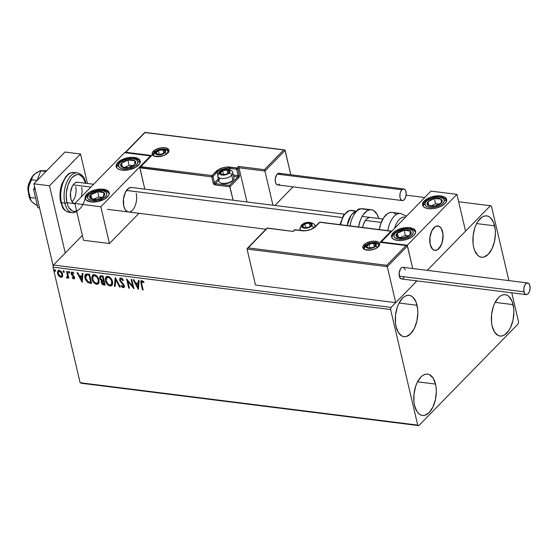 <?xml version="1.0" encoding="UTF-8"?>
<svg xmlns="http://www.w3.org/2000/svg" width="558" height="558" viewBox="0 0 558 558"><rect width="100%" height="100%" fill="white"/><g stroke="black" fill="none" stroke-linecap="round" stroke-linejoin="round"><path stroke-width="0.84" d="M494.611 225.83A20.841 11.055 -82.8 0 1 492.665 247.327A20.841 11.055 -82.8 0 1 481.54 257.231A20.841 11.055 -82.8 0 1 473.665 247.278L473.051 243.616L473.121 235.622L474.858 227.769L476.288 224.281L478.018 221.254L482.098 217.069L484.302 216.072L486.499 215.855L488.599 216.434L490.538 217.787L493.6 222.579L495.218 229.498L495.406 233.432L494.486 241.509L491.989 248.833L488.299 254.288L483.974 257.043L481.777 257.259L479.671 256.68L477.739 255.327L474.677 250.535L473.665 247.278A20.841 11.055 -82.8 0 1 475.611 225.781A20.841 11.055 -82.8 0 1 486.736 215.876A20.841 11.055 -82.8 0 1 494.611 225.83L476.637 223.577L494.611 225.83M435.512 384.078A20.841 11.055 -82.8 0 1 433.566 405.575A20.841 11.055 -82.8 0 1 422.441 415.48A20.841 11.055 -82.8 0 1 414.566 405.526L413.952 401.865L414.022 393.871L415.759 386.017L417.189 382.523L420.878 377.069L423.006 375.318L425.203 374.32L427.4 374.104L429.507 374.683L433.127 378.108L435.512 384.078L436.126 387.747L436.307 391.681L435.386 399.758L432.889 407.082L429.2 412.536L424.875 415.291L422.678 415.508L420.572 414.922L418.64 413.569L416.952 411.497L414.566 405.526A20.841 11.055 -82.8 0 1 416.512 384.03A20.841 11.055 -82.8 0 1 427.637 374.125A20.841 11.055 -82.8 0 1 435.512 384.078L417.544 381.825L435.512 384.078M417.028 305.275A20.841 11.055 -82.8 0 1 415.082 326.772A20.841 11.055 -82.8 0 1 403.957 336.676A20.841 11.055 -82.8 0 1 396.082 326.723L395.469 323.054L395.538 315.061L397.275 307.214L398.705 303.719L402.395 298.265L404.522 296.514L406.719 295.51L408.916 295.294L411.023 295.873L412.955 297.226L416.017 302.017L417.635 308.937L417.823 312.871L416.903 320.948L414.406 328.271L410.716 333.726L406.391 336.481L404.194 336.697L402.088 336.118L398.468 332.694L396.082 326.723A20.841 11.055 -82.8 0 1 398.028 305.226A20.841 11.055 -82.8 0 1 409.154 295.322A20.841 11.055 -82.8 0 1 417.028 305.275L399.061 303.015L417.028 305.275M513.095 304.64A20.841 11.055 -82.8 0 1 511.149 326.137A20.841 11.055 -82.8 0 1 500.024 336.042A20.841 11.055 -82.8 0 1 492.149 326.088L491.535 322.419L491.605 314.426L493.342 306.579L494.772 303.085L498.461 297.63L500.582 295.88L502.786 294.875L504.983 294.659L507.082 295.238L509.022 296.591L512.084 301.383L513.702 308.302L513.89 312.243L512.969 320.32L510.472 327.637L508.743 330.664L504.655 334.849L502.458 335.846L500.261 336.062L498.155 335.484L494.534 332.059L492.149 326.088A20.841 11.055 -82.8 0 1 494.095 304.591A20.841 11.055 -82.8 0 1 505.22 294.687A20.841 11.055 -82.8 0 1 513.095 304.64L495.12 302.38L513.095 304.64M81.196 383.241L418.8 425.628L518.103 323.94L518.57 321.833L511.763 292.797L518.57 321.833L518.103 323.94L418.8 425.628L81.196 383.241L80.115 382.718L53.003 267.136L390.607 309.523L417.712 425.105L80.115 382.718L81.196 383.241M406.112 195.154L424.729 197.49L406.112 195.154M458.655 201.752L490.377 205.735L427.254 270.365L490.377 205.735L458.655 201.752M416.972 280.897L391.074 307.416L53.47 265.029L82.361 235.448L53.47 265.029L53.003 267.136L80.115 382.718L417.712 425.105L418.8 425.628L417.712 425.105L390.607 309.523L53.003 267.136L53.47 265.029L391.074 307.416L390.607 309.523L391.074 307.416L416.972 280.897M62.559 276.44L62.601 273.839L61.15 271.362L58.73 270.365L57.446 272.004L57.732 274.131L59.015 276.224L60.648 277.263L62.078 277.061L62.677 274.145L59.301 270.365L57.997 270.742L57.551 273.497L58.792 275.973L60.934 277.319L62.531 276.608M67.685 277.675L66.939 278.072L68.209 276.796L68.132 278.107L68.439 277.786L68.132 278.107L68.829 278.191L67.253 271.474L66.555 271.39L67.518 276.161L66.353 277.772L67.33 278.017L67.902 277.117L68.132 278.107L68.829 278.191L67.253 271.474L66.555 271.39L67.518 275.938L66.353 277.772L67.539 277.863M73.705 278.916L74.577 278.463L74.542 277.054L71.836 273.42L72.47 272.813L73.593 273.643L73.851 273.071L71.877 271.983L71.236 272.492L71.145 273.566L71.647 274.808L73.879 277.11L73.74 278.037L72.4 277.27L72.128 277.793L73.265 278.777L74.012 278.602L72.442 277.479L72.128 277.793L73.705 278.916L74.409 278.707L74.619 277.326L71.87 273.79L72.47 272.813L73.593 273.643L73.851 273.071L72.198 271.983L71.424 272.213L71.18 273.734L73.928 277.27L73.468 278.086L72.4 277.27L72.128 277.793L72.491 277.375L74.012 278.602L73.705 278.916M87.397 274.006L85.604 274.25L84.9 275.373L84.816 277.242L85.583 279.844L87.892 282.599L91.665 283.464L89.51 274.271L85.402 274.424L84.969 278.051L88.052 282.69L91.665 283.464L89.51 274.271L87.397 274.006M101.807 280.444L101.27 282.46L101.584 282.139L102.484 283.869L104.207 284.685L101.584 282.139L101.27 282.46L103.9 284.999L104.207 284.685L105.099 284.796L103.9 284.999L105.183 285.159L103.028 275.966L100.175 275.924L99.68 278.079L100.356 279.537L101.668 280.611L101.186 281.916L101.856 283.785L103.007 284.775L105.183 285.159L103.028 275.966L100.001 276.064L99.68 278.079L101.528 280.73M115.262 277.5L114.39 286.317L115.15 286.414L115.729 279.711L119.572 286.965L120.333 287.063L115.262 277.5L114.39 286.317L115.15 286.414L115.729 279.711L119.572 286.965L120.333 287.063L115.262 277.5M131.109 279.495L132.713 286.331L126.568 278.923L128.724 288.116L129.421 288.207L127.817 281.344L133.969 288.772L131.814 279.579L131.109 279.495L132.713 286.331L126.568 278.923L128.724 288.116L129.421 288.207L127.817 281.344L133.969 288.772L131.814 279.579L131.109 279.495M141.739 283.813L141.732 281.678L143.699 282.557L143.887 281.895L141.927 280.618L141.062 280.834L140.721 281.616L142.471 289.839L143.176 289.93L141.739 283.813L142.151 281.567L143.699 282.557L143.887 281.895L141.927 280.618L141.028 280.869L141.021 283.631L142.471 289.839L143.176 289.93L141.739 283.813M138.398 289.33L139.151 280.5L138.391 280.409L138.147 283.234L135.594 282.913L133.969 279.851L133.209 279.753L138.279 289.316L139.151 280.5L138.391 280.409L138.147 283.234L135.594 282.913L133.969 279.851L133.209 279.753L138.398 289.33M120.974 277.989L119.74 278.651L119.768 280.667L123.269 284.859L123.667 286.066L122.983 286.707L121.484 285.375L121.072 285.87L122.565 287.433L123.548 287.649L124.399 286.442L124.057 284.971L120.312 280.2L120.416 279.328L121.107 278.93L123.025 280.653L123.485 280.255L121.93 278.386L120.974 277.989L119.991 278.289L119.635 280.242L123.625 285.661L122.983 286.707L121.484 285.375L121.072 285.87L123.192 287.649L124.057 287.377L124.315 285.71L120.34 280.339L120.535 279.167L121.246 278.937L123.025 280.653L123.485 280.255L120.974 277.989M112.486 281.574L111.461 279.105L109.508 276.998L107.457 276.322L105.748 277.375L105.309 279.126L105.748 281.581L107.094 284.029L108.51 285.368L110.379 286.038L111.893 285.466L112.625 283.841L112.486 281.574C111.907 278.965 110.365 277.221 107.854 276.343L106.125 276.873L105.504 280.744C106.083 283.387 107.638 285.145 110.177 286.017L111.914 285.452L112.486 281.574M98.968 279.879L97.943 277.41L95.99 275.303L93.556 274.662L92.23 275.68L91.791 277.431L92.23 279.886L93.577 282.327L95.313 283.869L97.064 284.336L98.375 283.771L99.108 282.146L98.968 279.879C98.389 277.263 96.848 275.519 94.337 274.648L92.607 275.171L91.986 279.049C92.565 281.692 94.121 283.45 96.66 284.322L98.396 283.75L98.968 279.879M82.228 282.278L82.989 273.448L82.221 273.357L81.984 276.182L79.431 275.861L77.806 272.799L77.046 272.702L82.11 282.264L82.989 273.448L82.221 273.357L81.984 276.182L79.431 275.861L77.806 272.799L77.046 272.702L82.228 282.278M69.617 272.402L69.129 271.669L68.481 271.767L68.948 272.988L69.45 273.057L69.617 272.402L68.857 271.565L68.453 272.255L69.22 273.092L69.617 272.402L69.22 273.092M64.261 271.725L63.765 270.993L63.124 271.097L63.591 272.318L64.093 272.381L64.261 271.725L63.5 270.888L63.096 271.579L63.856 272.423L64.261 271.725L63.856 272.423M55.521 270.63L55.026 269.898L54.384 269.995L54.851 271.223L55.354 271.286L55.521 270.63L54.761 269.793L54.356 270.484L55.116 271.321L55.521 270.63L55.116 271.321M508.903 280.618L491.459 206.251L490.377 205.735L491.459 206.251L508.903 280.618M141.223 280.702L141.23 282.878L143.085 289.56L142.471 289.839L142.785 289.525L141.327 283.318L141.021 283.631L141.195 280.737M142.144 281.288L144.013 282.243L142.464 281.246L141.865 281.595M141.997 281.399L141.69 281.713L142.151 281.567M138.447 288.73L133.725 279.823L138.447 288.73M138.461 282.92L138.67 280.444L138.461 282.92M138.126 286.791L138.384 283.827L136.424 283.576L136.117 283.896L138.384 283.827L137.819 287.105L136.117 283.896L138.07 284.141L138.126 286.791M133.787 288.019L128.124 281.03L127.817 281.344L128.124 281.03L133.787 288.019M129.337 287.837L128.724 288.116L129.031 287.795L127.05 279.342L129.337 287.837M133.027 286.017L132.713 286.331L133.027 286.017L131.507 279.544L133.027 286.017M120.863 278.826L121.839 278.7L123.464 280.221L123.025 280.653L123.339 280.332L121.553 278.623L120.716 279.028M124.204 287.196L123.192 287.649L123.506 287.335L121.386 285.556L121.072 285.87L121.504 285.41L122.879 287.112L124.399 287.028M123.604 286.366L122.983 286.707M123.29 286.394L123.932 285.34L123.625 285.661L123.932 285.34L123.234 284.099L122.92 284.42L123.234 284.099L122.153 283.08L121.846 283.394L122.153 283.08L119.949 279.921L119.635 280.242L120.151 278.156M120.242 278.03L120.075 280.353L123.674 284.699L123.981 285.745L123.492 286.394M120.13 286.679L119.572 286.965L119.879 286.652L116.036 279.398L115.729 279.711L116.036 279.398L120.13 286.679M115.185 286.059L114.39 286.317L115.408 277.772L114.704 285.996L115.185 286.059M106.731 276.308L105.699 278.058L106.055 281.26L107.401 283.708L108.817 285.047L110.693 285.717L112.06 285.278L110.491 285.696C107.952 284.831 106.39 283.073 105.818 280.423L106.285 276.726M109.145 285.25L109.647 285.487M111.474 284.427L112.102 281.176C111.642 279.084 110.414 277.689 108.412 276.97L108.099 277.291C110.1 278.003 111.328 279.405 111.788 281.49L111.321 284.601L109.926 285.068C107.903 284.343 106.669 282.934 106.208 280.834L106.641 277.765L108.099 277.291L106.955 277.452L107.785 276.991L109.459 277.333L110.84 278.575L112.012 280.841L112.2 283.087L111.628 284.287M106.648 277.765L108.768 277.466L110.972 279.516L111.907 282.153L111.314 284.608L109.591 285.005L107.464 283.457L106.083 280.172L106.815 277.612M101.668 280.611L101.974 280.29L99.987 277.758L99.68 278.079L100.168 275.924M100.335 275.729L100.098 278.128L101.974 280.29M100.105 276.043L99.896 276.838M101.263 279.837L101.612 280.081M100.865 276.629L101.389 276.377M102.058 276.405L101.751 276.719L102.553 276.824L102.86 276.503L102.058 276.405L102.86 276.503L103.356 280.242L101.863 279.949L100.377 278.17L100.586 276.908L102.058 276.405L100.761 276.782M102.616 280.876L103.202 280.793M103.53 280.82L104.576 283.813L104.262 284.127L101.968 282.529L102.149 281.309L103.53 280.82L102.463 280.988L103.886 280.862L103.216 281.141L104.262 284.127L103.886 280.862L104.262 284.127L103.007 283.903L102.156 283.066L102.309 281.197M102.553 276.824L103.356 280.242L102.86 276.503L103.356 280.242L101.34 279.649L100.377 278.17L100.782 276.768L102.553 276.824M98.536 283.583L96.973 284.001C94.435 283.129 92.872 281.371 92.3 278.728L92.767 275.031M93.214 274.606L92.105 277.11L93.326 281.225L96.129 283.785L98.543 283.583M95.627 283.548L96.129 283.785M93.13 276.071L94.895 275.275L94.581 275.589L97.015 277.193L98.271 279.795L98.585 279.474L98.215 282.264L97.029 283.345L94.595 282.439L92.879 279.802L92.747 276.663L94.581 275.589C96.583 276.308 97.817 277.71 98.271 279.795L97.81 282.899L96.408 283.373C94.386 282.648 93.151 281.232 92.691 279.133L93.123 276.071L94.727 275.261L96.806 276.301L98.124 278.149L98.738 280.779L98.11 282.592L98.585 279.474C98.124 277.389 96.897 275.987 94.895 275.275L93.298 275.91M85.667 274.152L85.13 276.928L86.706 280.897L88.638 282.508L91.582 283.094L90.291 283.29L90.598 282.976L88.359 282.369L88.052 282.69L88.359 282.369L85.276 277.731L84.969 278.051L85.562 274.278M86.218 275.101L88.122 274.662M88.589 274.71L89.343 274.808L91.059 282.118L89.343 274.808L89.036 275.122L90.745 282.432L91.059 282.118L88.213 281.867L85.667 278.135L86.776 274.71L86.288 275.024L89.343 274.808L88.283 275.031L89.036 275.122L90.745 282.432L88.213 281.867L86.504 280.214L85.507 277.047L86.155 275.192M82.277 281.678L77.555 272.771L82.277 281.678M82.291 275.868L82.507 273.392L82.291 275.868M81.963 279.739L82.214 276.775L80.261 276.524L79.947 276.845L82.214 276.775L81.649 280.053L79.947 276.845L81.907 277.089L81.963 279.739M71.668 271.969L71.801 274.229L74.242 276.949L73.928 277.27L73.928 276.322L73.621 276.642L73.928 276.322L73.07 275.54L72.756 275.861L73.07 275.54L71.961 274.487L71.647 274.808L71.961 274.487L71.487 273.42L71.18 273.734L71.598 272.081M72.317 272.653L73.663 273.05L72.777 272.499L72.47 272.813M72.777 272.499L72.177 273.469M69.638 272.778L68.767 271.934L68.453 272.255L69.171 271.244M68.857 271.565L68.453 272.255M68.753 271.558L69.652 272.771M66.939 278.072L67.253 277.751L66.353 277.772L66.723 277.221L67.797 277.598M67.385 276.921L66.862 277.263M67.176 276.942L67.825 275.617L67.518 275.938L66.953 271.439L67.818 275.478L67.546 276.81M64.275 272.102L63.403 271.265L63.096 271.579L63.807 270.574M63.5 270.888L63.096 271.579M63.396 270.888L64.296 272.102M62.377 276.754L60.934 277.319L61.24 276.998L59.099 275.652L58.792 275.973L59.099 275.652L57.858 273.183L57.551 273.497L58.158 270.602M58.562 270.225L57.732 272.011L58.667 275.066L60.662 276.852L62.384 276.74M60.09 276.559L60.662 276.852M58.771 271.279L60.257 270.993L61.973 272.834L62.37 274.948L61.471 276.154M61.785 276.029L62.287 273.734L61.98 274.048L62.287 273.734L59.804 270.867L59.497 271.188L61.98 274.048L61.638 276.203L60.738 276.489L58.248 273.58L58.555 271.488L59.804 270.867L58.723 271.348M55.535 271.007L54.663 270.17L54.356 270.484L55.068 269.472M54.761 269.793L54.356 270.484M54.656 269.786L55.556 271.007M136.117 283.896L138.07 284.141L137.819 287.105L136.117 283.896M79.947 276.845L81.907 277.089L81.649 280.053L79.947 276.845M58.248 273.58L58.457 271.593L59.281 271.174L60.39 271.551L61.917 273.825L61.736 276.098L60.962 276.503L59.839 276.105L58.248 273.58M136.18 193.354A12.346 6.55 -82.8 0 1 135.029 206.097A12.346 6.55 -82.8 0 1 128.438 211.963A12.346 6.55 -82.8 0 1 123.771 206.062L123.444 199.157L125.32 192.433L128.765 188.165L131.374 187.446M134.401 157.447A12.346 5.998 166.8 0 1 140.218 160.983A12.346 5.998 166.8 0 1 134.75 167.791A12.346 5.998 166.8 0 1 121.986 170.162L118.484 169.179L117.264 168.363L116.106 166.249L116.796 163.766L117.808 162.497L120.974 160.167L127.58 157.795L132.253 157.314L137.903 158.43L139.925 160.23L140.281 161.36L139.591 163.843L135.413 167.442L128.807 169.813L121.986 170.162A12.346 5.998 166.8 0 1 116.169 166.626A12.346 5.998 166.8 0 1 121.637 159.818A12.346 5.998 166.8 0 1 134.401 157.447L134.638 158.472L134.401 157.447M103.369 189.225A12.346 5.998 166.8 0 1 109.187 192.761A12.346 5.998 166.8 0 1 103.718 199.569A12.346 5.998 166.8 0 1 90.954 201.933L86.232 200.141L85.074 198.027L85.186 196.807L86.776 194.275L89.936 191.945L96.548 189.574L101.221 189.092L106.871 190.208L108.894 192.008L109.131 194.351L108.559 195.621L104.381 199.22L97.769 201.591L90.954 201.933A12.346 5.998 166.8 0 1 85.137 198.397A12.346 5.998 166.8 0 1 90.598 191.596A12.346 5.998 166.8 0 1 103.369 189.225L103.607 190.25L103.369 189.225M100.838 206.746L150.486 155.898L124.518 152.641L74.863 203.482L100.838 206.746L74.863 203.482L83.491 240.261L109.459 243.518L138.984 213.289L109.459 243.518L100.838 206.746L109.459 243.518L83.491 240.261L74.863 203.482L124.518 152.641L150.486 155.898L100.838 206.746M150.59 156.345L150.486 155.898L150.59 156.345M128.577 211.977L127.329 211.635L125.18 209.606L123.771 206.062A12.346 6.55 -82.8 0 1 124.922 193.326A12.346 6.55 -82.8 0 1 131.514 187.46L344.251 214.167M442.62 231.828A12.346 6.55 -82.8 0 1 441.462 244.571A12.346 6.55 -82.8 0 1 434.87 250.437A12.346 6.55 -82.8 0 1 430.204 244.544L432.617 249.307L435.01 250.451L437.618 249.733L441.064 245.464L442.543 241.119L442.982 234.004L441.204 228.292L439.055 226.262L436.509 226.046L435.205 226.639L431.759 230.907L429.883 237.631L430.204 244.544A12.346 6.55 -82.8 0 1 431.362 231.8A12.346 6.55 -82.8 0 1 437.953 225.934A12.346 6.55 -82.8 0 1 442.62 231.828M409.802 227.699L410.046 228.724L409.802 227.699L411.713 228.076L413.311 228.682L415.333 230.482L415.57 232.826L413.987 235.357L410.821 237.694L406.552 239.473L401.837 240.428L397.394 240.414A12.346 5.998 166.8 0 1 391.577 236.878A12.346 5.998 166.8 0 1 397.038 230.07A12.346 5.998 166.8 0 1 409.802 227.699A12.346 5.998 166.8 0 1 415.619 231.235A12.346 5.998 166.8 0 1 410.158 238.043A12.346 5.998 166.8 0 1 397.394 240.414L393.885 239.431L391.862 237.624L391.625 235.281L393.209 232.749L396.375 230.419L400.644 228.641L405.359 227.685L409.802 227.699M440.834 195.921L441.078 196.946L440.834 195.921L442.745 196.297L444.342 196.904L446.365 198.711L446.602 201.054L445.019 203.586L441.852 205.916L437.591 207.695L432.869 208.65L428.425 208.636A12.346 5.998 166.8 0 1 422.608 205.1A12.346 5.998 166.8 0 1 428.07 198.292A12.346 5.998 166.8 0 1 440.834 195.921A12.346 5.998 166.8 0 1 446.651 199.457A12.346 5.998 166.8 0 1 441.19 206.265A12.346 5.998 166.8 0 1 428.425 208.636L424.924 207.653L422.894 205.853L422.657 203.51L424.24 200.978L427.407 198.641L431.676 196.862L436.391 195.907L440.834 195.921M430.957 191.115L381.302 241.956L407.27 245.22L456.925 194.379L430.957 191.115L456.925 194.379L465.553 231.151L456.925 194.379L407.27 245.22L412.746 268.544L407.27 245.22L381.302 241.956L430.957 191.115M415.598 280.723L415.898 281.992L415.598 280.723L415.898 281.992L395.727 302.652L255.494 285.04L247.054 249.056L255.494 285.04L395.727 302.652L387.287 266.661L395.727 302.652L415.898 281.992L415.598 280.723M381.393 242.332L381.302 241.956L381.393 242.332M29.776 181.796A7.721 4.094 97.2 0 0 28.458 192.301M90.891 187.07L73.168 184.844L90.891 187.07M432.931 228.913L432.931 228.913A12.346 6.55 -82.8 0 1 437.953 225.934A12.346 6.55 -82.8 0 1 443.003 234.276A12.346 6.55 -82.8 0 1 439.892 247.459A12.346 6.55 -82.8 0 1 434.87 250.437A12.346 6.55 -82.8 0 1 429.82 242.095A12.346 6.55 -82.8 0 1 432.931 228.913L431.013 232.693L429.918 237.317L430.141 244.271L432.478 249.168L434.842 250.437L436.14 250.368L438.714 248.854L441.81 243.679L443.087 236.648L442.682 232.1L441.322 228.48L439.216 226.339L437.981 225.934L435.373 226.534L432.931 228.913M381.26 222.426L365.406 220.431L381.26 222.426M342.2 217.515L126.492 190.431L342.2 217.515M28.507 192.447L28.012 186.874L29.895 181.622M363.976 244.774A8.642 4.199 -13.2 0 0 366.899 250.137A8.642 4.199 -13.2 0 0 378.519 246.601A0.928 0.642 -135.7 0 0 378.038 246.748A0.928 0.642 44.3 0 1 378.519 246.601L374.878 248.917L370.017 250.151L365.567 249.872L363.593 248.882L362.784 247.403L363.265 245.66L366.188 243.142L370.819 241.481L374.09 241.147L378.045 241.928L379.461 243.19L379.628 244.829L378.519 246.601A8.642 4.199 -13.2 0 0 375.59 241.237A8.642 4.199 -13.2 0 0 363.976 244.774A0.928 0.642 44.3 0 1 364.939 245.66A0.928 0.642 -135.7 0 0 363.976 244.774M364.116 248.735A7.721 3.753 166.8 0 1 364.939 245.66A7.721 3.753 166.8 0 1 373.023 242.451A7.721 3.753 166.8 0 1 378.945 244.718L378.038 246.741C374.837 251.233 362.219 250.158 363.914 248.24A7.721 3.753 166.8 0 1 364.939 245.66L365.044 246.113L364.939 245.66A7.721 3.753 166.8 0 1 372.5 242.5A7.721 3.753 166.8 0 1 378.749 244.216M293.215 231.284L294.875 229.861L301.885 230.74A10.19 4.952 -13.2 0 0 315.577 226.569L319.762 222.279A0.928 0.488 -82.8 0 1 320.062 222.147A0.928 0.488 97.2 0 0 319.762 222.279L391.855 231.179L390.921 231.214L380.061 242.339L406.963 245.562L407.459 246.008L387.287 266.661L247.054 249.056L387.287 266.661L407.459 246.008L412.746 268.544L407.291 245.736L380.061 242.339L390.921 231.214L319.762 222.279L312.961 228.494L309.446 229.966L305.554 230.754L294.875 229.861L293.32 231.444L267.352 228.187L248.115 247.885L386.785 265.301L406.029 245.597L386.785 265.301L248.115 247.885L267.184 228.013L293.32 231.444L267.205 227.999M247.647 248.094L247.285 248.387M386.924 265.58L387.064 265.936L386.924 265.58M387.189 266.319L387.064 265.936L387.189 266.319M294.282 230.545L294.875 229.861A0.928 0.642 -135.7 0 0 294.394 230.001L293.145 231.403M391.667 231.138L320.062 222.147L319.288 222.419A0.928 0.642 44.3 0 1 319.762 222.279A0.928 0.642 -135.7 0 0 319.288 222.419L315.096 226.708A0.928 0.642 44.3 0 1 315.577 226.569A0.928 0.642 -135.7 0 0 315.096 226.715C311.734 229.603 307.43 230.9 302.185 230.607A0.928 0.488 97.2 0 0 301.885 230.74A0.928 0.488 -82.8 0 1 302.185 230.607L295.175 229.729A0.928 0.488 97.2 0 0 294.875 229.861L295.524 230.168M406.517 245.513L406.963 245.562M391.409 231.131L391.855 231.179M153.415 155.222A7.721 3.753 166.8 0 1 154.238 152.146L154.343 152.592L154.238 152.146A7.721 3.753 166.8 0 1 162.329 148.937A7.721 3.753 166.8 0 1 168.244 151.197L167.337 153.227C164.136 157.712 151.518 156.638 153.213 154.719A7.721 3.753 166.8 0 1 154.238 152.146A0.928 0.642 -135.7 0 0 153.276 151.26A8.642 4.199 -13.2 0 0 156.198 156.617A8.642 4.199 -13.2 0 0 167.819 153.08L164.178 155.403L157.705 156.714L153.75 155.933L152.083 153.882L152.564 152.146L155.494 149.621L160.118 147.961L163.389 147.626L166.228 147.982L168.76 149.67L168.928 151.309L167.819 153.08A0.928 0.642 -135.7 0 0 167.337 153.227A0.928 0.642 44.3 0 1 167.819 153.08A8.642 4.199 -13.2 0 0 164.889 147.724A8.642 4.199 -13.2 0 0 153.276 151.26A0.928 0.642 44.3 0 1 154.238 152.146A7.721 3.753 166.8 0 1 161.799 148.979A7.721 3.753 166.8 0 1 168.049 150.695M140.044 167.142L140.874 166.647L212.026 175.575A0.928 0.642 -135.7 0 1 212.989 176.468L217.181 172.171A0.928 0.642 -135.7 0 0 216.218 171.285A0.928 0.642 44.3 0 1 217.181 172.171L217.746 174.591L217.181 172.171A9.263 4.499 166.8 0 1 229.624 168.383A0.928 0.488 -82.8 0 1 229.903 167.121A0.928 0.488 97.2 0 0 229.624 168.383L229.938 169.723L229.624 168.383L236.641 169.269A0.928 0.488 -82.8 0 1 236.92 168L236.641 169.269L237.882 168.886A0.928 0.453 166.8 0 1 236.641 169.269L238.12 175.568A0.928 0.488 -82.8 0 1 237.834 176.837A0.928 0.642 44.3 0 1 238.796 177.723L229.952 186.777L229.457 185.416L237.834 176.837L229.457 185.416L233.105 200.21L229.952 186.777L215.151 184.921A1.855 1.283 -135.7 0 1 213.226 183.15L211.747 176.844A0.928 0.453 -13.2 0 0 212.989 176.468L217.181 172.171A9.263 4.499 166.8 0 1 229.624 168.383L236.641 169.269L238.12 175.568A0.928 0.453 -13.2 0 0 239.361 175.191L237.882 168.886L236.92 168A0.928 0.642 44.3 0 1 237.882 168.886L238.97 167.777L238.468 166.41L238.97 167.777L264.938 171.034L264.436 169.674L238.468 166.41L236.92 168L229.903 167.121A10.19 4.952 -13.2 0 0 216.218 171.285L212.026 175.575A0.928 0.642 44.3 0 1 212.989 176.468L214.467 182.766A0.928 0.453 166.8 0 1 213.226 183.15A0.928 0.453 -13.2 0 0 214.467 182.766A0.928 0.642 44.3 0 0 215.43 183.652A0.928 0.488 97.2 0 0 215.151 184.921A0.928 0.488 -82.8 0 1 215.43 183.652L229.457 185.416L215.43 183.652L218.715 180.29L215.43 183.652A0.928 0.642 44.3 0 1 214.467 182.766L218.366 178.783L214.467 182.766L212.989 176.468A0.928 0.453 166.8 0 1 211.747 176.844A0.928 0.488 -82.8 0 1 212.026 175.575A0.928 0.488 97.2 0 0 211.747 176.844L139.835 167.484L144.808 189.127L139.814 167.812L211.747 176.844L213.226 183.15L214.53 184.726L229.952 186.777L239.131 177.235L239.361 175.191L237.882 168.886L238.97 167.777L246.985 201.954L238.97 167.777L264.938 171.034L272.953 205.218L264.938 171.034L285.11 150.381L290.823 174.752L284.943 150.109L145.003 132.56L125.766 152.264L151.734 155.522L140.874 166.647L212.026 175.575L218.827 169.367L222.349 167.895L226.234 167.107L236.92 168L238.468 166.41L264.436 169.674L283.68 149.969L264.436 169.674L264.938 171.034L285.11 150.381L284.615 149.935M293.069 186.86L274.906 205.463L293.069 186.86M238.12 175.568L233.328 174.968L238.12 175.568A0.928 0.488 -82.8 0 1 237.834 176.837L233.642 176.307L237.834 176.837A0.928 0.642 -135.7 0 1 238.796 177.723A1.855 0.983 97.2 0 0 239.361 175.191A0.928 0.453 166.8 0 1 238.12 175.568M140.407 166.849L151.734 155.522L125.766 152.264L124.936 152.759L144.836 132.386L284.168 149.886M151.267 155.724L150.904 156.024L151.267 155.724M228.773 172.324L229.324 171.599A4.631 2.253 166.8 0 1 228.682 172.854L228.201 172.966L229.324 171.599L228.752 170.546L226.025 169.939L222.579 170.748L220.891 171.878L220.25 173.133L220.822 174.187L223.549 174.793L225.892 174.396L228.682 172.854A4.631 2.253 166.8 0 1 226.994 173.977A4.631 2.253 166.8 0 1 222.461 174.745A4.631 2.253 166.8 0 1 220.25 173.133A4.631 2.253 166.8 0 1 222.579 170.748A4.631 2.253 166.8 0 1 227.113 169.981L222.579 170.748L220.25 173.133L222.461 174.745L226.994 173.977L228.201 172.966L226.994 173.977L222.461 174.745L220.25 173.133L222.579 170.748L227.113 169.981A4.631 2.253 166.8 0 1 229.324 171.599L227.113 169.981L227.887 173.273L227.113 169.981L229.324 171.599L228.773 172.324M217.962 176.726A7.721 3.753 -13.2 0 0 224.211 178.441A7.721 3.753 -13.2 0 0 231.772 175.282A2.469 1.716 -135.7 0 0 229.199 172.917A5.245 2.553 166.8 0 1 222.147 175.066A5.245 2.553 166.8 0 1 220.368 171.808L223.528 170.064L226.513 169.604L228.913 170.078L229.924 171.327L228.599 173.433L224.037 175.072L222.147 175.066L220.138 174.305L219.65 173.405L220.368 171.808A2.469 1.716 -135.7 0 0 219.092 172.192L217.766 176.23L218.91 181.113A7.721 3.753 -13.2 0 0 224.832 183.373A7.721 3.753 -13.2 0 0 232.916 180.164L231.772 175.282A7.721 3.753 166.8 0 1 223.681 178.49A7.721 3.753 166.8 0 1 217.766 176.23A7.721 3.753 166.8 0 1 218.785 173.65A2.469 1.716 44.3 0 1 219.092 172.192A2.469 1.716 44.3 0 1 220.368 171.808A5.245 2.553 166.8 0 1 227.427 169.66A5.245 2.553 166.8 0 1 229.199 172.917A2.469 1.716 44.3 0 1 231.772 175.282L232.916 180.164L232.247 180.952A6.668 3.243 -13.2 0 0 232.442 180.736L233.146 179.92A7.721 3.753 166.8 0 1 232.916 180.164A7.721 3.753 -13.2 0 0 233.941 177.59L232.791 172.701A7.721 3.753 166.8 0 1 231.772 175.282A7.721 3.753 -13.2 0 0 232.595 172.206M232.791 180.269L230.531 182.208L226.966 183.491L223.284 183.68L221.393 183.15M220.654 182.85L221.652 183.268A6.668 3.243 -13.2 0 0 232.247 180.952L232.916 180.164A7.721 3.753 166.8 0 1 220.654 182.85A7.721 3.753 166.8 0 1 219.936 178.539M226.074 174.256L223.493 174.696L222.579 170.748L223.5 174.689L226.074 174.256M310.994 225.453L311.545 224.728A4.631 2.253 166.8 0 1 310.904 225.983L310.422 226.095L311.371 225.348L311.406 224.156L310.262 223.319L308.246 223.067L304.794 223.877L303.113 225.007L302.471 226.262L303.747 227.671L305.763 227.922L309.216 227.113L310.904 225.983A4.631 2.253 166.8 0 1 309.216 227.113A4.631 2.253 166.8 0 1 304.675 227.88A4.631 2.253 166.8 0 1 302.471 226.262A4.631 2.253 166.8 0 1 304.794 223.877A4.631 2.253 166.8 0 1 309.334 223.109L304.794 223.877L302.471 226.262L304.675 227.88L309.216 227.113L310.422 226.095L309.216 227.113L304.675 227.88L302.471 226.262L304.794 223.877L309.334 223.109A4.631 2.253 166.8 0 1 311.545 224.728L309.334 223.109L310.102 226.402L309.334 223.109L311.545 224.728L310.994 225.453M300.629 230.412A7.721 3.753 166.8 0 1 299.981 229.359A7.721 3.753 166.8 0 1 301.006 226.778A2.469 1.716 44.3 0 1 301.313 225.32A2.469 1.716 44.3 0 1 302.589 224.944A5.245 2.553 166.8 0 1 309.641 222.795A5.245 2.553 166.8 0 1 311.42 226.046A2.469 1.716 44.3 0 1 313.687 227.657M313.77 227.81A2.469 1.716 -135.7 0 0 311.42 226.046A5.245 2.553 166.8 0 1 304.368 228.194A5.245 2.553 166.8 0 1 302.589 224.944L304.801 223.535L307.751 222.788L311.134 223.214L312.138 224.456L310.82 226.569L306.258 228.201L304.368 228.194L302.359 227.434L301.871 226.534L302.589 224.944A2.469 1.716 -135.7 0 0 301.313 225.32C307.291 219.371 315.87 223.953 315.012 225.837A7.721 3.753 166.8 0 1 314.984 226.827A7.721 3.753 -13.2 0 0 314.817 225.334M308.288 227.385L305.714 227.824L304.794 223.877L305.721 227.817L308.288 227.385M375.234 245.646L375.785 244.92A4.631 2.253 166.8 0 1 375.143 246.176L374.662 246.287L375.611 245.548L375.646 244.348L374.502 243.511L372.486 243.26L368.085 244.599L366.711 246.455L367.987 247.864L370.003 248.115L373.455 247.306L375.143 246.176A4.631 2.253 166.8 0 1 373.455 247.306A4.631 2.253 166.8 0 1 368.915 248.073A4.631 2.253 166.8 0 1 366.711 246.455A4.631 2.253 166.8 0 1 369.033 244.076A4.631 2.253 166.8 0 1 373.574 243.309L369.033 244.076L366.711 246.455L368.915 248.073L373.455 247.306L374.662 246.287L373.455 247.306L368.915 248.073L366.711 246.455L369.033 244.076L373.574 243.309A4.631 2.253 166.8 0 1 375.785 244.92L373.574 243.309L374.341 246.594L373.574 243.309L375.785 244.92L375.234 245.646M366.829 245.136A5.245 2.553 166.8 0 1 373.881 242.988A5.245 2.553 166.8 0 1 375.66 246.245A2.469 1.716 44.3 0 1 377.48 247.25A2.469 1.716 -135.7 0 0 375.66 246.245L373.448 247.654L369.522 248.45L367.122 247.975L366.111 246.727L367.429 244.62L371.991 242.981L374.697 243.149L375.89 243.748L376.385 244.648L375.66 246.245A5.245 2.553 166.8 0 1 368.608 248.394A5.245 2.553 166.8 0 1 366.829 245.136A2.469 1.716 -135.7 0 0 365.553 245.513A2.469 1.716 44.3 0 1 366.829 245.136M364.207 248.784A7.721 3.753 166.8 0 1 365.246 246.978A2.469 1.716 44.3 0 1 365.553 245.513L364.123 248.687M372.528 247.578L369.954 248.024L369.033 244.076L369.954 248.024L372.528 247.578M164.533 152.125L165.084 151.399A4.631 2.253 166.8 0 1 164.443 152.662L163.961 152.766L164.91 152.027L164.945 150.827L163.801 149.997L161.785 149.739L157.384 151.078L156.01 152.941L157.286 154.343L159.309 154.601L161.653 154.203L164.443 152.662A4.631 2.253 166.8 0 1 162.755 153.785A4.631 2.253 166.8 0 1 158.221 154.552A4.631 2.253 166.8 0 1 156.01 152.941A4.631 2.253 166.8 0 1 158.333 150.555A4.631 2.253 166.8 0 1 162.873 149.788L158.333 150.555L156.01 152.941L158.221 154.552L162.755 153.785L163.961 152.766L162.755 153.785L158.221 154.552L156.01 152.941L158.333 150.555L162.873 149.788A4.631 2.253 166.8 0 1 165.084 151.399L162.873 149.788L163.647 153.073L162.873 149.788L165.084 151.399L164.533 152.125M156.128 151.616A5.245 2.553 166.8 0 1 163.18 149.467A5.245 2.553 166.8 0 1 164.959 152.725A2.469 1.716 44.3 0 1 166.779 153.729A2.469 1.716 -135.7 0 0 164.959 152.725L162.748 154.134L159.797 154.88L157.098 154.712L155.41 153.213L156.728 151.099L161.29 149.46L163.996 149.628L165.189 150.235L165.684 151.127L164.959 152.725A5.245 2.553 166.8 0 1 157.907 154.873A5.245 2.553 166.8 0 1 156.128 151.616A2.469 1.716 -135.7 0 0 154.852 151.992A2.469 1.716 44.3 0 1 156.128 151.616M153.506 155.263A7.721 3.753 166.8 0 1 154.545 153.457A2.469 1.716 44.3 0 1 154.852 151.992L153.429 155.166M161.827 154.057L159.253 154.503L158.333 150.555L159.26 154.496L161.827 154.057M92.621 193.954L90.891 194.547A7.721 3.753 166.8 0 1 93.849 192.726L94.33 193.284L92.621 193.954L94.33 193.284L93.849 192.726L92.203 193.57L90.891 194.547L89.615 196.646L90.361 198.46L92.928 199.499L96.632 199.492L100.475 198.432L103.432 196.611L104.702 194.512L103.962 192.698L101.389 191.659L97.692 191.666L93.849 192.726A7.721 3.753 166.8 0 1 97.692 191.666A7.721 3.753 166.8 0 1 103.962 192.698A7.721 3.753 166.8 0 1 103.432 196.611A7.721 3.753 166.8 0 1 96.632 199.492A7.721 3.753 166.8 0 1 90.361 198.46L96.632 199.492L100.056 198.236L103.432 196.611L103.962 192.698L97.692 191.666L94.33 193.284L97.692 191.666L103.962 192.698L103.432 196.611L100.056 198.236L96.632 199.492L90.361 198.46A7.721 3.753 166.8 0 1 90.891 194.547L90.361 198.46L90.891 194.547L92.621 193.954M101.403 199.234A9.877 4.799 166.8 0 1 88.457 199.269A9.877 4.799 166.8 0 1 92.921 191.924A2.469 0.718 -113 0 0 92.44 191.757A2.469 0.718 67 0 1 92.921 191.924L98.466 190.494L103.579 190.773L106.522 192.677L106.752 194.547L105.525 196.569L101.403 199.234L97.748 200.364L92.279 200.678L88.457 199.269L87.494 197.588L88.799 194.589L92.921 191.924A9.877 4.799 166.8 0 1 105.86 191.896A9.877 4.799 166.8 0 1 101.403 199.234A2.469 0.718 67 0 1 102.177 200.266A2.469 0.718 -113 0 0 101.403 199.234M101.87 197.406L98.919 196.925L93.625 199.164L98.919 196.925L97.692 191.666L98.919 196.925L101.87 197.406M91.896 198.836L90.891 194.547L91.896 198.836M399.061 232.435L397.331 233.021A7.721 3.753 166.8 0 1 400.281 231.2L400.77 231.758L399.061 232.435L400.77 231.758L400.281 231.2L398.635 232.044L396.445 234.074L396.054 235.12L396.801 236.934L399.368 237.98L403.071 237.966L406.915 236.913L409.865 235.085L411.141 232.986L410.395 231.179L407.828 230.133L404.125 230.14L400.281 231.2A7.721 3.753 166.8 0 1 404.125 230.14A7.721 3.753 166.8 0 1 410.395 231.179A7.721 3.753 166.8 0 1 409.865 235.085A7.721 3.753 166.8 0 1 403.071 237.966A7.721 3.753 166.8 0 1 396.801 236.934L403.071 237.966L406.496 236.711L409.865 235.085L410.395 231.179L404.125 230.14L400.77 231.758L404.125 230.14L410.395 231.179L409.865 235.085L406.496 236.711L403.071 237.966L396.801 236.934A7.721 3.753 166.8 0 1 397.331 233.021L396.801 236.934L397.331 233.021L399.061 232.435M407.842 237.708A9.877 4.799 166.8 0 1 394.897 237.743A9.877 4.799 166.8 0 1 399.354 230.398A2.469 0.718 -113 0 0 398.879 230.231A2.469 0.718 67 0 1 399.354 230.398L404.906 228.968L408.477 228.961L412.299 230.37L412.962 231.151L413.192 233.021L410.848 236.02L407.842 237.708L404.187 238.845L398.719 239.152L394.897 237.743L394.234 236.955L394.004 235.092L395.238 233.063L399.354 230.398A9.877 4.799 166.8 0 1 412.299 230.37A9.877 4.799 166.8 0 1 407.842 237.708A2.469 0.718 67 0 1 408.609 238.74A2.469 0.718 -113 0 0 407.842 237.708M408.31 235.881L405.359 235.399L400.058 237.638L405.359 235.399L404.125 230.14L405.359 235.399L408.31 235.881M398.335 237.31L397.331 233.021L398.335 237.31M441.127 200.176L441.022 199.101A7.721 3.753 166.8 0 1 442.187 200.789L441.218 201.166L441.127 200.176L441.218 201.166L442.187 200.789L441.852 199.862L439.76 198.557L434.326 198.509L429.074 200.664L427.937 201.682L427.072 203.768L427.407 204.695L429.5 206L434.933 206.048L440.192 203.893L441.329 202.875L442.187 200.789A7.721 3.753 166.8 0 1 441.329 202.875A7.721 3.753 166.8 0 1 434.933 206.048A7.721 3.753 166.8 0 1 428.237 205.456A7.721 3.753 166.8 0 1 427.937 201.682A7.721 3.753 166.8 0 1 434.326 198.509L427.937 201.682L428.237 205.456L434.933 206.048L441.329 202.875L441.218 201.166L441.329 202.875L434.933 206.048L428.237 205.456L427.937 201.682L434.326 198.509A7.721 3.753 166.8 0 1 441.022 199.101L434.326 198.509L435.561 203.761L431.264 205.895L435.561 203.761L434.326 198.509L441.022 199.101L441.127 200.176M446.623 200.985A2.469 2.155 175.4 0 0 444.301 200.371A9.877 4.799 166.8 0 1 435.017 207.109A9.877 4.799 166.8 0 1 424.959 204.186L425.545 202.191L427.519 200.217L430.574 198.55L434.243 197.455L437.974 197.093L441.197 197.518L443.422 198.669L444.301 200.371L443.715 202.366L441.748 204.347L438.693 206.007L435.017 207.109L431.285 207.471L428.063 207.039L425.845 205.888L424.959 204.186A2.469 2.155 175.4 0 0 423.006 206.035A2.469 2.155 -4.6 0 1 424.959 204.186A9.877 4.799 166.8 0 1 434.243 197.455A9.877 4.799 166.8 0 1 444.301 200.371A2.469 2.155 -4.6 0 1 446.47 200.859M439.23 204.089L435.561 203.761L439.23 204.089M428.844 205.56L427.937 201.682L428.844 205.56M134.694 161.701L134.583 160.627A7.721 3.753 166.8 0 1 135.747 162.315L134.778 162.692L134.694 161.701L134.778 162.692L135.747 162.315L135.413 161.388L133.32 160.083L127.887 160.034L122.634 162.19L120.814 164.268L120.64 165.294L121.797 166.982L123.067 167.526L128.493 167.574L133.753 165.419L135.573 163.341L135.747 162.315A7.721 3.753 166.8 0 1 134.89 164.401A7.721 3.753 166.8 0 1 128.493 167.574A7.721 3.753 166.8 0 1 121.797 166.982A7.721 3.753 166.8 0 1 121.498 163.208A7.721 3.753 166.8 0 1 127.887 160.034L121.498 163.208L121.797 166.982L128.493 167.574L134.89 164.401L134.778 162.692L134.89 164.401L128.493 167.574L121.797 166.982L121.498 163.208L127.887 160.034A7.721 3.753 166.8 0 1 134.583 160.627L127.887 160.034L129.121 165.287L124.832 167.421L129.121 165.287L127.887 160.034L134.583 160.627L134.694 161.701M140.184 162.511A2.469 2.155 175.4 0 0 137.868 161.897A9.877 4.799 166.8 0 1 128.584 168.628A9.877 4.799 166.8 0 1 118.519 165.712L119.105 163.717L121.079 161.736L124.134 160.076L127.803 158.974L131.535 158.612L134.757 159.044L136.982 160.195L137.868 161.897L137.275 163.892L135.308 165.865L132.253 167.533L128.584 168.628L124.853 168.99L121.63 168.565L119.405 167.414L118.519 165.712A2.469 2.155 175.4 0 0 116.566 167.56A2.469 2.155 -4.6 0 1 118.519 165.712A9.877 4.799 166.8 0 1 127.803 158.974A9.877 4.799 166.8 0 1 137.868 161.897A2.469 2.155 -4.6 0 1 140.03 162.385M132.797 165.614L129.121 165.287L132.797 165.614M122.404 167.086L121.498 163.208L122.404 167.086M399.416 213.449A20.067 10.644 97.2 0 0 387.97 229.687M405.492 217.188L404.766 217.097A16.977 9.005 97.2 0 0 394.618 228.327M387.796 230.656A20.067 10.644 -82.8 0 1 400.651 213.47L392.169 212.403A20.067 10.644 97.2 0 0 379.307 229.589L380.737 223.856L383.771 217.585L387.705 213.554L389.826 212.591L391.939 212.382M395.831 214.244L393.969 212.94M350.047 225.913A20.067 10.644 -82.8 0 1 361.04 208.804A6.173 5.155 -101.2 0 0 359.624 208.852A6.173 5.155 78.8 0 1 361.04 208.804A20.067 10.644 97.2 0 0 350.047 225.913M359.624 208.852A6.173 5.155 78.8 0 0 356.443 211.294A16.977 9.005 97.2 0 0 347.181 225.558L351.373 214.739L359.645 208.852L362.902 208.734A20.067 10.644 97.2 0 0 361.04 208.804L369.522 209.871L361.04 208.804M340.687 224.741A16.977 9.005 -82.8 0 1 349.95 210.478A1.541 1.29 -101.2 0 0 349.58 210.492A1.541 1.29 78.8 0 1 349.95 210.478A16.977 9.005 97.2 0 0 340.687 224.741M370.575 217.474L369.277 217.501A12.346 6.55 -82.8 0 1 370.428 217.453M354.811 211.084L349.95 210.478L354.811 211.084M358.536 226.98A20.067 10.644 -82.8 0 1 369.522 209.871A20.067 10.644 -82.8 0 1 371.391 209.794A20.067 10.644 -82.8 0 1 378.756 218.499L376.999 214.16L373.623 210.561L371.628 209.829L369.522 209.871L367.401 210.666L363.397 214.405L361.682 217.195L360.238 220.473L358.536 226.98M369.277 217.501L366.697 218.931L365.511 220.291L363.565 224.023L362.609 227.49A12.346 6.55 -82.8 0 1 369.277 217.501M355.111 210.868L351.533 210.415A16.977 9.005 97.2 0 0 349.95 210.478M340.603 222.781L343.888 215.325M527.659 282.969L403.009 267.317A5.866 3.111 97.2 0 0 399.877 270.107A5.866 3.111 97.2 0 0 399.326 276.161L523.983 291.813A5.866 3.111 -82.8 0 1 524.527 285.759A5.866 3.111 -82.8 0 1 527.659 282.969A5.866 3.111 -82.8 0 1 529.877 285.773A5.866 3.111 -82.8 0 1 529.326 291.82A5.866 3.111 -82.8 0 1 526.201 294.61A5.866 3.111 -82.8 0 1 523.983 291.813L399.326 276.161A5.866 3.111 97.2 0 0 401.544 278.958L526.201 294.61M523.983 291.813L525.127 294.073L526.264 294.617L527.498 294.275L529.137 292.246L529.842 290.188L530.051 286.805L529.207 284.092L528.182 283.129L526.354 283.304L524.715 285.333L523.829 288.528L523.983 291.813M405.227 270.121L404.941 269.207M404.55 268.44L403.532 267.477M402.939 267.31L401.704 267.659L400.553 268.83L399.172 272.876L399.612 277.075L401.021 278.805L402.227 278.909M402.848 278.623L403.999 277.445M403.762 188.932L279.105 173.28A5.866 3.111 97.2 0 0 277.207 174.11A5.866 3.111 97.2 0 0 275.213 180.485A5.866 3.111 97.2 0 0 277.647 184.921L402.297 200.573A5.866 3.111 -82.8 0 1 399.863 196.137A5.866 3.111 -82.8 0 1 401.858 189.762L277.207 174.11L401.858 189.762A5.866 3.111 -82.8 0 1 403.762 188.932A5.866 3.111 -82.8 0 1 406.189 193.375A5.866 3.111 -82.8 0 1 404.201 199.743A5.866 3.111 -82.8 0 1 402.297 200.573M404.201 199.743L405.638 197.225L406.203 193.877L405.694 190.822L404.829 189.469L403.692 188.925L401.858 189.762L400.818 191.296L400.114 193.361L399.905 196.744L400.365 198.69L401.774 200.42L402.981 200.517L404.201 199.743M279.042 173.273L277.8 173.622L276.649 174.793L275.275 178.839L275.254 181.092L276.098 183.805L277.117 184.768L278.33 184.872M278.951 184.586L279.544 184.091M280.653 174.403L279.635 173.44M39.555 207.89L37.881 207.681L33.613 189.483L35.287 189.692L33.613 189.483L34.624 186.853L33.613 189.483L37.881 207.681L39.555 207.89M37.016 180.632L40.783 170.846L45.937 171.494L40.783 170.846L46.795 170.622L40.783 170.846L37.016 180.632M53.219 266.152L33.912 183.812L64.944 152.041L80.526 153.994L87.439 183.477L80.526 153.994L64.944 152.041L33.912 183.812L49.495 185.772L80.526 153.994L49.495 185.772L65.251 252.962L49.495 185.772L33.912 183.812L53.219 266.152M81.649 187.397A10.804 5.733 -82.8 0 1 81.196 197.002M74.912 203.684A10.804 5.733 -82.8 0 1 74.87 203.684A10.804 5.733 -82.8 0 1 70.789 198.522L72.024 201.619L72.903 202.694L74.995 203.698M72.087 201.71A10.804 5.733 97.2 0 0 75.679 186.651M76.188 172.868A20.067 10.644 97.2 0 0 64.833 203.126A20.067 10.644 -82.8 0 1 66.709 182.424A20.067 10.644 -82.8 0 1 77.422 172.889L74.047 172.464A20.067 10.644 97.2 0 0 63.333 181.999A20.067 10.644 97.2 0 0 61.457 202.7A1.541 0.753 166.8 0 1 60.731 202.261A1.541 0.753 -13.2 0 0 61.457 202.7A20.067 10.644 -82.8 0 1 72.812 172.443M76.83 211.845L72.421 212.71A20.067 10.644 -82.8 0 1 64.833 203.126L61.457 202.7L64.833 203.126A1.541 0.753 -13.2 0 0 66.911 202.491A18.526 9.821 -82.8 0 1 70.915 179.167A18.526 9.821 -82.8 0 1 83.623 178.483M85.66 183.254A1.541 0.753 -13.2 0 0 85.73 182.905L85.493 182.619M70.28 212.305A20.067 10.644 -82.8 0 1 61.457 202.7A20.067 10.644 97.2 0 0 69.046 212.284C61.401 209.494 62.901 206.969 60.731 202.261A1.541 0.753 166.8 0 1 60.934 201.745L60.39 198.488M60.229 194.986L61.045 187.809L63.27 181.294M76.627 210.987L74.116 211.363L72.247 210.847L69.032 207.799L67.811 205.386L66.911 202.491L66.2 195.739L66.423 192.133L67.971 185.151L70.775 179.362L72.519 177.2L76.362 174.752L78.315 174.556L80.185 175.072L83.407 178.121L85.527 183.429M77.443 182.229L75.163 182.857L74.061 183.763L72.149 186.595L70.503 192.475L70.789 198.522A10.804 5.733 -82.8 0 1 71.794 187.376A10.804 5.733 -82.8 0 1 77.562 182.243L93.639 184.259M85.297 182.536A1.541 0.753 166.8 0 1 85.73 182.905C84.739 177.507 81.97 174.166 77.422 172.889M85.151 198.46A18.526 9.821 -82.8 0 1 75.762 211.245A18.526 9.821 -82.8 0 1 66.911 202.491A1.541 0.753 166.8 0 1 64.833 203.126A20.067 10.644 97.2 0 0 73.656 212.731M32.469 202.303L37.742 206.028L32.755 202.61L30.746 200.343L28.807 193.033L28.486 188.318A15.436 8.189 97.2 0 0 28.988 195.949L30.181 197.476L28.479 190.696L28.849 186.002L31.576 179.76L37.086 180.45L31.576 179.76L32.657 176.105L36.689 172.561L40.539 170.588L42.213 170.797L40.539 170.588L34.136 174.417A15.436 8.189 97.2 0 0 34.115 174.431A15.436 8.189 97.2 0 0 33.661 174.87L34.115 174.431M30.85 200.517L30.181 197.476L35.649 198.167L30.181 197.476L28.988 195.949L28.451 192.28L28.486 188.318L29.581 182.417L30.927 178.909L33.661 174.87A15.436 8.189 97.2 0 0 28.486 188.318L29.539 183.784L31.576 179.76L32.015 177.346L33.661 174.87M31.569 201.452L30.048 199.08L28.988 195.949A15.436 8.189 97.2 0 0 30.843 200.503A15.436 8.189 97.2 0 0 30.878 200.559M74.912 203.691L66.953 202.687M107.513 209.334L265.992 229.233M362.107 216.413L382.879 219.022M267.191 228.006L247.32 248.352M295.175 229.729L294.394 230.001M380.807 242.263L406.775 245.52M144.857 132.372L284.427 149.9M124.971 152.725L144.843 132.379M140.079 167.107L150.939 155.982M232.791 172.701C233.649 170.825 225.076 166.242 219.099 172.185M315.012 225.837L315.193 226.611M301.313 225.313L299.981 229.359L300.218 230.363M378.952 245.206L377.661 243.713L375.436 242.765L372.646 242.591L368.671 243.511L365.56 245.513M168.258 151.685L166.961 150.193L164.736 149.251L161.946 149.07L157.97 149.997L154.859 151.992M109.249 193.717L107.269 191.596L104.799 190.515L99.889 190.048L96.157 190.564L92.447 191.75L88.101 194.414L86.35 196.493L85.507 199.283M415.689 232.191L413.701 230.077L411.239 228.989L406.322 228.522L402.597 229.038L398.886 230.231L394.534 232.888L392.783 234.967L391.939 237.764M446.721 200.413L444.761 198.313L442.355 197.239L437.409 196.744L433.524 197.288L428.16 199.304L425.524 201.152L423.808 203.21L422.978 205.986M140.281 161.939L138.328 159.839L135.915 158.765L130.97 158.27L127.091 158.814L121.721 160.83L119.091 162.678L117.368 164.736L116.538 167.512M400.651 213.47L406.461 216.197M339.968 224.651L343.512 215.207L349.601 210.485L351.533 210.415M371.391 209.794L362.902 208.734M74.047 172.464C67.295 173.008 68.425 174.556 65.816 176.572L61.882 183.945C59.832 190.18 59.448 196.29 60.731 202.261M72.421 212.71L69.046 212.284M85.73 182.912L85.813 183.275"/></g></svg>
